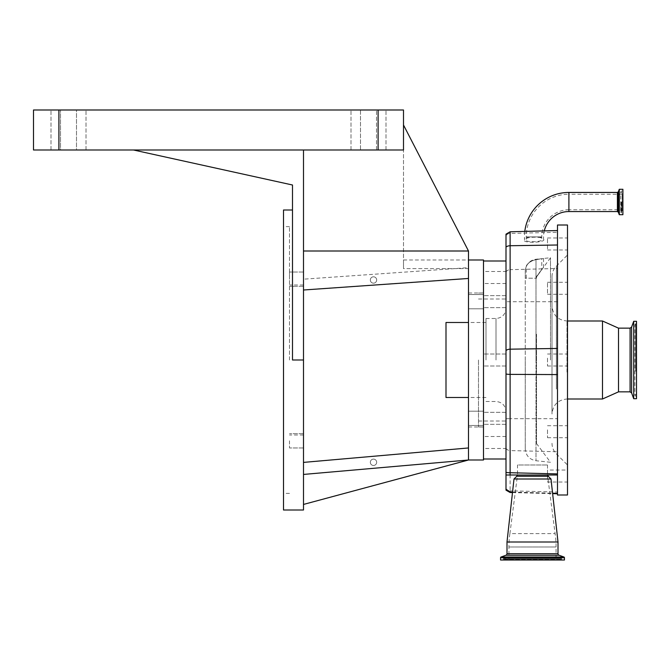 <?xml version="1.0" encoding="UTF-8"?>
<svg xmlns="http://www.w3.org/2000/svg" width="670" height="670" viewBox="0 0 670 670"><rect width="100%" height="100%" fill="white"/><g stroke="black" fill="none" stroke-linecap="round" stroke-linejoin="round"><path stroke-width="0.5" stroke-dasharray="3.35 2.51" d="M622.154 209.752L622.154 194.25L622.154 209.752L568.897 209.752L568.897 201.997L568.897 209.752A27.152 27.152 0 0 0 541.754 236.904L541.754 239.232C544.509 242.146 523.496 242.724 526.252 239.659C523.496 236.745 544.509 236.167 541.754 239.232M622.154 194.25L568.897 194.25L568.897 201.997L568.897 194.25A42.654 42.654 0 0 0 526.252 236.904L526.252 239.659M622.154 201.997L622.154 210.707L622.154 201.997M622.899 214.702L622.899 189.3M524.794 231.401A44.446 44.446 0 0 0 524.451 236.904L524.451 239.709C524.577 238.545 526.151 237.607 529.174 236.904L540.146 236.904L543.546 239.182C546.946 242.774 521.059 243.486 524.451 239.709M544.274 230.89A25.351 25.351 0 0 0 543.546 236.904L543.546 239.182M557.499 232.256L557.499 493.756L557.499 230.547L557.499 232.256L510.121 233.436A5 4.757 0 0 0 506.001 235.681L506.001 234.157M506.001 490.155L506.001 235.681M506.001 359.999L506.001 260.998L506.001 359.999M483.497 459.997L483.497 260.002M506.001 474.996L510.088 474.996M516.997 474.996L548.001 474.996L516.997 474.996M512.55 492.048L552.582 493.22M557.499 494.996L557.499 225.003M567.498 494.996L567.498 225.003M548.228 476.228L516.771 476.228M551 479L513.999 479M567.498 361.85L567.498 354.003L567.498 361.85M567.498 239.115L567.498 249.969L567.498 239.115M567.498 283.435L567.498 294.289L567.498 283.435M567.498 433.565L567.498 425.71L567.498 433.565M567.498 482.031L567.498 470.03L567.498 482.031L547.499 482.031L547.499 470.03L567.498 470.03M567.498 327.555L567.498 464.997L567.498 327.555M547.499 470.03L547.499 482.031M547.499 429.855L547.499 437.711L547.499 429.855M547.499 293.142L547.499 282.288L547.499 293.142M547.499 248.821L547.499 237.967L547.499 248.821M547.499 358.149L547.499 365.996L547.499 358.149M551.996 385.736L551.996 276.71L551.996 385.736M558.001 541.996L506.997 541.996M551.996 343.316L551.996 414.001L551.996 343.316M602.497 399.002L602.497 320.997M618.502 391.85L618.502 328.149M564.45 560.003L500.549 560.003M502.299 560.003L562.7 560.003L502.299 560.003A0.804 0.804 0 0 0 503.036 559.509L561.962 559.509A0.804 0.804 0 0 0 562.7 560.003M561.812 559.14L503.195 559.14A1.198 1.198 0 0 1 505.406 559.14L559.592 559.14A1.198 1.198 0 0 1 560.698 558.403L504.301 558.403L560.698 558.403A1.198 1.198 0 0 1 561.812 559.14L503.195 559.14L561.812 559.14M633.703 398.7L633.703 321.298M636.5 398.7L636.5 321.298M506.302 560.003L558.705 560.003A0.804 0.804 0 0 0 559.442 559.509L505.557 559.509A0.804 0.804 0 0 0 506.302 560.003L558.705 560.003M636.5 348.643L636.5 396.766L636.5 348.643M508.949 560.003L556.05 560.003L508.949 560.003L508.949 546.988A76.003 76.003 0 0 1 509.904 533.63L555.095 533.63L509.904 533.63L517.5 474.996L547.499 474.996L555.095 533.63A76.003 76.003 0 0 1 556.05 546.988L508.949 546.988L556.05 546.988L556.05 560.003M547.499 464.997L547.499 474.996L517.5 474.996L517.5 464.997L547.499 464.997L517.5 464.997M636.5 349.547L636.5 393.834L636.5 349.547M468.498 447.954L468.498 459.997L303.502 504.435L303.502 462.392L468.498 447.954L468.498 459.997L468.498 250.999L403.499 124.997L403.499 149.996L403.499 109.997L33.5 109.997L33.5 149.996L403.499 149.996L403.499 124.997L403.499 268.611L468.498 268.611L468.498 276.986L468.498 250.999L403.499 124.997L468.498 250.999L303.502 250.999L303.502 149.996L403.499 149.996L303.502 149.996L303.502 510.004M468.498 301.668L468.498 308.811L468.498 301.668M468.498 278.46L303.502 290.001L468.498 278.46L468.498 267.648L468.498 278.46L303.502 290.001L303.502 149.996M468.498 418.34L468.498 425.484L468.498 418.34M483.497 301.668L483.497 308.811L483.497 301.668M483.497 418.34L483.497 425.484L483.497 418.34M483.497 359.999L483.497 292.999L483.497 359.999M478.497 359.999L478.497 426.949L478.497 359.999M486.001 359.999L486.001 318.501L486.001 359.999M446.002 322.496L446.002 397.503M483.497 422.577L483.497 412.335L483.497 422.577M506.001 414.094L506.001 424.336L506.001 414.094M483.497 297.421L483.497 307.664L483.497 297.421M506.001 305.905L506.001 295.663L506.001 305.905M376.674 279.985A3.174 3.174 0 0 1 373.5 283.167A3.174 3.174 0 0 1 370.326 279.985A3.174 3.174 0 0 1 373.5 276.81A3.174 3.174 0 0 1 376.674 279.985A3.174 3.174 0 0 1 373.5 283.167A3.174 3.174 0 0 1 370.326 279.985A3.174 3.174 0 0 1 373.5 276.81A3.174 3.174 0 0 1 376.674 279.985M403.499 124.997L403.499 268.611L403.499 260.002L403.499 268.611L468.498 268.611L468.498 250.999M303.502 290.001L303.502 250.999M303.502 279.181L303.502 272.037L303.502 286.325L303.502 272.037L303.502 286.325L303.502 279.181L468.498 267.648M303.502 440.818L303.502 447.962L303.502 440.818M303.502 504.435L303.502 462.392M289.499 279.181L289.499 272.037L289.499 279.181M289.499 440.818L289.499 447.962L289.499 440.818M289.499 359.999L289.499 226.628L289.499 359.999M283.502 510.004L283.502 210.003M133.498 149.996L292.497 185.004L292.497 359.999L292.497 210.003L292.497 359.999L303.502 359.999M376.674 462.292A3.174 3.174 0 0 1 373.5 465.466A3.174 3.174 0 0 1 370.326 462.292A3.174 3.174 0 0 1 373.5 459.118A3.174 3.174 0 0 1 376.674 462.292A3.174 3.174 0 0 1 373.5 465.466A3.174 3.174 0 0 1 370.326 462.292A3.174 3.174 0 0 1 373.5 459.118A3.174 3.174 0 0 1 376.674 462.292M468.498 459.997L303.502 474.435M360.502 149.996L386.004 149.996L350.996 149.996L360.502 149.996L360.502 109.997L350.996 109.997L386.004 109.997L350.996 109.997L360.502 109.997L360.502 149.996M60.501 109.997L86.003 109.997L51.004 109.997L76.497 109.997L60.501 109.997L60.501 149.996L86.003 149.996L51.004 149.996L76.497 149.996L60.501 149.996L60.501 109.997M76.497 109.997L86.003 109.997L76.497 109.997L76.497 149.996L86.003 149.996L76.497 149.996L76.497 109.997M283.502 359.999L283.502 493.371L283.502 359.999M535.992 259.692L543.546 258.469L535.992 259.692C529.2 261.015 525.623 264.876 525.246 271.275C525.623 264.876 529.208 261.015 535.992 259.692L535.992 359.999L535.992 259.692M550.497 359.999L550.497 257.732L550.497 359.999M525.246 359.999L525.246 271.275L525.246 278.201L536.503 278.201L525.246 278.201L525.246 271.275L525.246 448.808L525.246 359.999M526.252 278.201L526.252 266.4C528.22 262.272 531.469 259.893 535.992 259.257L541.754 258.654L535.992 259.541C530.096 261.359 526.846 263.645 526.252 266.4C526.846 263.645 530.096 261.359 535.992 259.541L541.754 258.654L541.754 269.466L536.503 276.819L536.503 278.201L536.503 276.501L541.754 269.466L536.503 276.501M536.503 334.196L536.503 443.498L536.503 334.196M543.546 258.469L543.546 267.045L536.503 277.012L550.497 257.732L543.546 258.469M506.001 448.498L506.001 436.497L506.001 448.498L483.497 448.498L483.497 436.497L483.497 448.498M506.001 436.497L483.497 436.497M506.001 271.501L506.001 283.502L506.001 271.501L483.497 271.501L483.497 283.502L483.497 271.501M506.001 283.502L483.497 283.502M541.754 236.904L526.252 236.904L541.754 236.904M621.09 201.997L621.09 211.444L621.09 201.997M621.551 201.997L621.551 212.901L621.551 201.997M619.323 214.702L619.323 189.3M619.222 214.634L619.222 189.367M618.343 212.206L618.343 191.796M617.405 211.553L617.405 192.449M568.897 211.553L568.897 192.449M540.146 236.904L529.174 236.904M506.001 418.683L510.121 418.683L510.121 269.667L557.499 268.486M506.001 271.92A5 4.757 0 0 1 510.121 269.667L510.121 231.786M557.499 301.718L506.001 301.709M506.001 448.331A5 4.749 180 0 0 510.121 450.583L510.121 418.683L557.499 418.683M506.001 488.589A5 4.749 180 0 0 510.121 490.834L510.121 450.583L557.499 451.756M510.121 492.517L510.121 490.834L557.499 492.015M556.393 389.019L556.393 266.107L556.393 389.019M558.001 553.73L506.997 553.73M559.056 555.237L505.951 555.237M566.996 372.051L566.996 320.997L566.996 372.051M563.922 557.005L501.076 557.005M630.085 391.85L630.085 328.149M564.45 557.758L500.549 557.758M631.592 392.905L631.592 327.094M635.637 371.247L635.637 323.593L635.637 371.247M635.637 370.569L635.637 325.813L635.637 370.569M496.001 359.999L496.001 318.501L496.001 359.999M378.098 149.996L378.098 109.997M376.498 149.996L376.498 109.997L376.498 149.996M58.901 149.996L58.901 109.997M535.992 359.999L535.992 460.742L535.992 359.999M622.154 210.707L620.747 212.097L621.551 212.901L622.899 212.901M622.154 193.295L620.747 191.896L620.747 212.097L620.747 191.896L621.551 191.101L622.899 191.101M512.491 492.576L552.624 493.631M547.499 437.711L567.498 437.711M547.499 294.289L567.498 294.289M547.499 237.967L567.498 237.967M547.499 354.003L567.498 354.003M551.996 276.71C552.063 272.598 553.529 269.064 556.393 266.107L567.498 255.002M551.996 443.289C552.063 447.401 553.529 450.944 556.393 453.892L567.498 464.997M547.499 365.996L567.498 365.996M547.499 249.969L567.498 249.969M547.499 282.288L567.498 282.288M547.499 425.71L567.498 425.71M567.498 320.997L566.996 320.997C557.892 320.109 552.892 315.109 551.996 305.997M567.498 399.002L566.996 399.002C557.892 399.889 552.892 404.889 551.996 414.001M636.5 396.766L634.9 395.3L634.9 324.699L636.5 323.233M636.5 393.834L634.9 395.3L634.9 324.699L636.5 326.164M468.498 294.524L483.497 294.524L468.498 294.524M468.498 411.196L483.497 411.196L468.498 411.196M468.498 292.999L483.497 292.999M478.497 426.949L483.497 426.949M478.497 293.05L483.497 293.05M478.497 298.996L506.001 298.996M478.497 421.003L506.001 421.003M486.001 318.501L496.001 318.501C502.073 317.907 505.406 314.573 506.001 308.502M486.001 401.498L496.001 401.498C502.073 402.092 505.406 405.425 506.001 411.497M486.001 397.503L468.498 397.503M486.001 322.496L468.498 322.496M506.001 424.336L483.497 424.336L506.001 424.336M506.001 412.335L483.497 412.335L506.001 412.335M506.001 307.664L483.497 307.664L506.001 307.664M506.001 295.663L483.497 295.663L506.001 295.663M468.498 426.999L483.497 426.999M468.498 425.484L483.497 425.484L468.498 425.484M468.498 308.811L483.497 308.811L468.498 308.811M403.499 260.002L468.498 260.002M303.502 272.037L289.499 272.037L303.502 272.037M303.502 433.683L289.499 433.683L303.502 433.683M303.502 285.001L289.499 285.001M303.502 434.998L289.499 434.998M303.502 286.325L289.499 286.325L303.502 286.325M303.502 447.962L289.499 447.962L303.502 447.962M350.996 149.996L350.996 109.997L350.996 149.996M386.004 149.996L386.004 109.997L386.004 149.996M86.003 149.996L86.003 109.997L86.003 149.996M51.004 149.996L51.004 109.997L51.004 149.996M289.499 226.628L283.502 226.628M289.499 493.371L283.502 493.371M536.503 443.498L550.497 462.267L535.992 460.742C529.384 459.494 525.799 455.516 525.246 448.808M506.001 365.996L483.497 365.996L506.001 365.996M506.001 354.003L483.497 354.003L506.001 354.003"/><path stroke-width="1" d="M622.899 201.997L622.899 214.702L619.323 214.702L619.323 189.3L622.899 189.3L622.899 201.997M544.274 230.89A25.351 25.351 0 0 1 568.897 211.553L568.897 192.449A44.446 44.446 0 0 0 524.794 231.401M512.55 492.048L510.121 491.973L506.001 489.209L506.001 474.996L516.997 474.996L516.771 476.228L548.228 476.228L551 479L558.001 541.996L506.997 541.996L513.999 479L551 479M506.001 247.113A5 2.931 180 0 1 510.121 245.731L510.121 231.786L506.001 234.157L506.001 474.996M506.001 489.209L506.001 490.155L510.121 492.517L512.491 492.576M552.582 493.22L557.499 493.363L557.499 474.996L516.997 474.996M506.001 472.342A5 0.821 0 0 0 510.121 472.727L510.088 474.996L557.499 474.996L557.499 225.003L567.498 225.003L567.498 494.996L557.499 494.996L557.499 493.363M548.001 474.996L548.228 476.228M516.771 476.228L513.999 479M506.997 541.996L506.997 553.73L558.001 553.73L558.001 541.996M506.001 474.536A5 4.992 0 0 0 506.319 474.996M506.997 553.73A1.6 1.6 0 0 1 505.951 555.237L501.076 557.005L563.922 557.005L559.056 555.237A1.6 1.6 0 0 1 558.001 553.73M501.076 557.005A0.804 0.804 0 0 0 500.549 557.758L500.549 560.003L564.45 560.003L564.45 557.758A0.804 0.804 0 0 0 563.922 557.005M567.498 320.997L602.497 320.997L602.497 399.002L567.498 399.002M602.497 320.997L618.502 328.149L618.502 391.85L602.497 399.002M633.703 348.04L633.703 398.7L636.5 398.7L636.5 321.298L633.703 321.298L633.703 348.04M468.498 260.002L483.497 260.002L483.497 459.997L468.498 459.997L303.502 474.435M403.499 124.997L468.498 250.999L468.498 459.997L303.502 504.435M468.498 397.503L446.002 397.503L446.002 322.496L468.498 322.496M303.502 462.392L468.498 447.954M303.502 290.001L468.498 278.46M468.498 250.999L303.502 250.999M303.502 149.996L133.498 149.996L292.497 185.004L292.497 359.999L303.502 359.999L303.502 149.996L403.499 149.996L403.499 109.997L33.5 109.997L33.5 149.996L58.901 149.996L58.901 109.997M303.502 359.999L303.502 510.004L283.502 510.004L283.502 210.003L292.497 210.003M133.498 149.996L58.901 149.996M568.897 192.449L617.405 192.449L618.343 191.796L619.222 189.367L619.323 214.702M618.343 191.796L618.343 212.206L619.222 214.634M617.405 192.449L617.405 211.553L618.343 212.206M557.499 245.002L510.121 245.731L510.121 374.379A5 0.821 180 0 1 506.001 373.986M557.499 348.45L510.121 349.179A5 2.931 180 0 0 506.001 350.561M557.499 374.58L510.121 374.379L510.121 472.727L557.499 473.908M510.121 491.973L510.121 492.517M505.951 555.237L559.056 555.237M500.549 557.758L564.45 557.758M618.502 328.149L630.085 328.149L630.085 391.85L631.592 392.905L633.703 398.7M630.085 328.149L631.592 327.094L631.592 392.905M378.098 149.996L378.098 109.997M568.897 211.553L617.405 211.553M483.497 459L506.001 459M483.497 260.998L506.001 260.998M552.624 493.631L557.499 493.756M510.121 231.786L557.499 230.547M618.502 391.85L630.085 391.85M631.592 327.094L633.703 321.298"/></g></svg>
